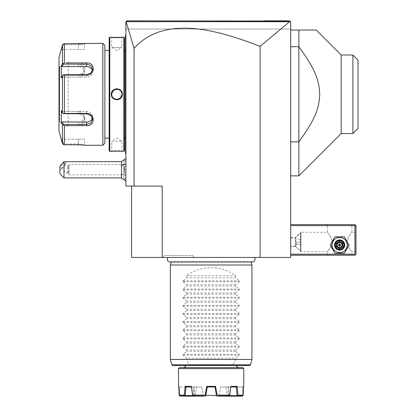 <?xml version="1.0" encoding="UTF-8"?>
<svg xmlns="http://www.w3.org/2000/svg" width="417" height="417" viewBox="0 0 417 417"><rect width="100%" height="100%" fill="white"/><g stroke="black" fill="none" stroke-linecap="round" stroke-linejoin="round"><path stroke-width="0.31" stroke-dasharray="2.08 1.56" d="M131.605 186.065L162.197 186.065L131.605 186.065L131.605 257.451L290.701 257.451L290.701 21.872L290.701 29.008L290.701 21.872L290.394 21.564L290.701 21.872L126.116 21.648L134.05 48.419C143.203 38.14 155.088 31.76 169.698 29.284C186.118 27.037 208.047 26.245 260.104 46.313L289.69 21.658L290.394 21.564L290.701 21.872L125.892 21.872L125.892 186.065L134.05 186.065L134.05 48.419M168.041 257.451L254.266 257.451L168.041 257.451M193.973 257.451L163.063 257.451L193.973 257.451L192.795 255.412L164.241 255.412L192.795 255.412M290.701 254.188L290.701 224.612L290.701 254.188L354.95 254.188L354.95 225.633L290.701 225.633M290.701 30.029L290.701 46.714L290.701 30.029L316.195 30.029M298.859 175.865L298.859 141.843C316.394 117.782 319.047 107.596 319.756 94.278C319.047 80.961 316.394 70.775 298.859 46.714L298.859 141.843L290.701 141.843L290.701 46.714L298.859 46.714L298.859 30.029M290.701 141.843L290.701 46.714M260.104 46.313L260.104 257.451M134.05 186.065L162.197 186.065L162.197 257.451M125.892 21.872L125.892 29.008L290.701 29.008L125.892 29.008L125.892 21.872L126.382 21.382L125.892 21.872M125.892 169.745L125.892 177.923L125.892 161.567L125.892 172.878L124.261 172.878L124.261 166.612L124.261 172.878L123.854 173.284L123.854 166.206L123.854 173.284L124.261 172.878L125.892 172.878L125.892 169.745L123.854 169.745L125.892 169.745L125.892 166.612L125.892 169.745M125.892 175.385L125.892 158.465L125.892 175.385A12.239 6.119 180 0 1 121.514 173.826L121.514 161.588M125.892 46.344L125.892 87.158L125.892 34.72L125.892 46.344L125.486 46.344L125.892 142.213L125.892 91.281M125.892 142.213L125.892 153.837L125.892 142.213L125.486 142.213L125.486 153.023L125.892 153.43L125.486 153.023L125.486 153.43L125.892 153.837L125.486 153.023L125.892 153.837M130.109 20.85L126.914 20.85L126.648 21.116L130.151 20.85L126.914 20.85L126.116 21.648M290.394 21.564L289.679 20.85L287.694 20.85M263.904 20.85L242.313 20.85L263.904 20.85M223.272 20.85L160.217 20.85M149.677 20.85L139.288 20.85L149.677 20.85M160.316 20.85L223.627 20.85M289.69 21.658L126.153 21.668M285.926 20.85L130.187 20.85M123.875 167.707L124.891 169.745L123.875 171.783L123.875 179.946L123.854 159.56L123.875 171.783M123.854 167.743L123.854 171.747M121.514 177.903L121.514 173.826M64.004 177.903L64.004 167.144L59.923 169.745L59.923 173.826M59.923 166.211L59.923 169.745M64.948 161.588C66.652 161.796 66.334 163.646 64.004 167.144M64.974 163.61A3.06 1.084 130.9 0 0 64.812 163.167A3.06 1.084 130.9 0 0 62.394 164.34A3.06 1.084 130.9 0 0 60.647 167.358A3.06 1.084 130.9 0 0 60.804 167.796A3.06 1.084 130.9 0 0 63.228 166.623A3.06 1.084 130.9 0 0 64.974 163.61M67.809 168.218C68.013 166.169 68.159 165.575 68.247 166.44L67.809 171.278L68.206 173.368L67.752 173.514A3.06 1.084 130.9 0 0 68.206 173.368L67.809 168.218M125.892 164.647L125.892 174.843L125.892 164.647L68.987 164.647L68.987 174.843L68.987 164.647L68.247 166.44M68.206 170.73A3.06 1.084 130.9 0 0 67.137 172.977A3.06 1.084 130.9 0 0 67.293 173.415A3.06 1.084 130.9 0 0 67.752 173.514M123.854 166.206L124.261 166.612L123.854 166.206M125.892 166.612L124.261 166.612L125.892 166.612M125.486 35.534L125.892 34.72M125.486 35.669L125.486 46.344M125.486 153.023L125.892 153.43L125.486 153.023M125.892 97.276L125.486 97.234L125.486 142.213M125.486 97.234L125.486 91.318M125.486 94.278L125.486 50.019L125.486 94.278M125.444 138.126L125.444 50.431M124.459 94.278L124.464 50.426L124.459 94.278M124.459 138.126L124.464 94.278L124.459 138.126M124.464 37.78L124.464 150.777M123.854 37.165L123.854 151.387M111.714 151.35L111.308 151.387L111.72 150.98L111.72 141.191L121.915 141.191L111.72 141.191L116.817 138.126L121.915 141.191L121.915 150.98C122.233 150.688 111.402 150.688 111.72 150.98C111.402 150.688 122.233 150.688 121.915 150.98L122.322 151.387L115.17 151.142M115.134 151.147L113.924 151.194M112.752 151.267L111.85 151.34M122.322 37.165L121.915 37.577L121.915 47.366L111.72 47.366L121.915 47.366L116.817 50.431L111.72 47.366L111.72 37.577C111.402 37.864 122.233 37.864 121.915 37.577C122.233 37.864 111.402 37.864 111.72 37.577L111.308 37.165L118.12 37.421M118.47 37.415L119.872 37.353M120.883 37.29L121.529 37.238M121.759 37.222L122.16 37.181M109.78 37.165L109.78 151.387M117.625 99.762L122.322 94.278L120.706 90.348L116.817 88.732M116.004 88.79L111.308 94.278L112.929 98.209L116.817 99.825M109.165 37.78L109.165 150.777M109.165 50.431L109.165 138.126L109.165 50.431M104.886 138.126L104.886 50.431L104.886 138.126M102.843 43.285L102.843 145.272M68.169 62.925L66.308 62.925M64.385 75.133L63.087 74.93L62.414 75.816L62.414 112.741L61.32 110.682L61.32 122.749L62.164 122.014L63.441 124.422L78.37 124.422L78.37 125.632C87.315 126.341 87.257 113.221 78.37 113.424L64.385 113.424L64.385 75.133L78.37 75.133C87.294 75.315 87.278 62.201 78.37 62.925L78.37 64.129L63.441 64.129L63.087 63.53L64.385 62.925L64.385 43.775L78.631 43.775M66.308 125.632L68.169 125.632M78.61 144.782L64.385 144.782L64.385 125.632L62.414 124.803L62.534 143.61M84.489 139.153L61.32 139.153L62.164 139.153L63.441 143.974L62.164 139.153L84.489 139.153L84.489 144.454L85.303 145.272L84.489 144.454L78.37 143.974L63.441 143.974L78.37 143.974L84.489 144.454L85.099 145.241M84.797 145.199L79.986 144.808M80.007 43.749L80.898 43.712M81.544 43.67L82.034 43.639M82.696 43.587L83.275 43.53M83.713 43.483L84.135 43.436M85.224 43.3L84.489 44.103L78.37 44.583L84.489 44.103L84.489 49.404L78.37 49.404L84.489 49.404M62.727 44.603L62.571 44.869M62.43 45.229L62.414 63.754L63.087 63.53M63.441 44.583L63.087 44.181L63.441 44.583L78.37 44.583L63.441 44.583L62.164 49.404L63.441 44.583M63.441 143.974L63.087 144.376L63.441 143.974M63.441 124.422L63.087 125.027M62.164 122.014L78.37 122.014L78.37 124.422L82.691 122.999L84.489 119.366L82.681 115.488L78.37 113.825L63.441 113.825L63.087 113.627L64.385 113.424M62.414 112.741L63.087 113.627M78.37 75.133L78.37 74.732L63.441 74.732L62.164 77.14L63.087 74.93M62.414 63.754L61.32 65.808L61.32 77.875L62.164 77.14L78.37 77.14L78.37 74.732L82.686 73.069L84.489 69.191L82.686 65.558L78.37 64.129L78.37 66.543A6.119 5.301 180 0 1 84.489 71.844L84.489 69.191M61.32 65.808L62.164 66.543L78.37 66.543M63.441 64.129L62.164 66.543M61.32 49.404L62.164 49.404L61.32 49.404L61.601 48.356M58.99 57.562L58.99 130.99M61.32 122.749L62.06 124.136M92.454 70.525A6.119 5.301 180 0 1 92.647 71.844A6.119 5.301 180 0 1 86.528 77.14L62.164 77.14L61.32 77.875L62.414 75.816M62.164 49.404L78.37 49.404L78.37 44.583L78.37 49.404L62.164 49.404M58.99 122.322L58.99 66.235L58.99 122.322A0.511 0.511 180 0 1 59.501 121.816L59.694 66.741L59.694 121.816L68.169 126.711L68.169 61.846L59.501 66.741A0.511 0.511 0 0 1 58.99 66.235M68.169 61.846L68.169 126.711M78.37 122.014A6.119 5.301 0 0 0 84.489 116.713A6.119 5.301 0 0 0 78.37 111.417L62.164 111.417L63.441 113.825L62.164 111.417L61.32 110.682L62.164 111.417L86.528 111.417A6.119 5.301 0 0 1 92.647 116.713A6.119 5.301 0 0 1 92.454 118.032M78.37 77.14A6.119 5.301 180 0 0 84.489 71.844M121.905 93.966A5.098 5.098 0 0 0 121.879 93.653L121.905 93.966M121.451 92.152A5.098 5.098 0 0 0 121.311 91.87L121.832 93.345A5.098 5.098 0 0 0 121.764 93.038M121.675 92.736A5.098 5.098 0 0 0 121.571 92.438M121.154 91.599A5.098 5.098 0 0 0 120.982 91.333L121.154 91.599M119.085 89.712A5.098 5.098 0 0 0 118.803 89.582M118.506 89.467A5.098 5.098 0 0 0 118.209 89.374L120.018 90.307M117.318 89.202L117.907 89.295A5.098 5.098 0 0 0 117.599 89.238M117.286 89.202A5.098 5.098 0 0 0 116.974 89.181L117.286 89.202M116.661 89.181A5.098 5.098 0 0 0 116.348 89.202M116.035 89.238A5.098 5.098 0 0 0 115.728 89.295L116.035 89.238M114.831 89.582A5.098 5.098 0 0 0 114.545 89.712L114.831 89.582M112.653 91.333A5.098 5.098 0 0 0 112.481 91.599L114.003 90.025A5.098 5.098 0 0 0 113.742 90.208M112.324 91.87A5.098 5.098 0 0 0 112.183 92.152L112.418 91.698M112.058 92.438A5.098 5.098 0 0 0 111.954 92.736L112.058 92.438M111.871 93.038A5.098 5.098 0 0 0 111.803 93.345M111.756 93.653A5.098 5.098 0 0 0 111.725 93.966M121.905 94.591A5.098 5.098 0 0 1 121.879 94.904L121.91 94.539M121.832 95.212A5.098 5.098 0 0 1 121.764 95.519M121.675 95.821A5.098 5.098 0 0 1 121.571 96.118L121.675 95.821M121.217 96.859L121.451 96.405A5.098 5.098 0 0 1 121.311 96.687M120.466 97.839L121.154 96.958A5.098 5.098 0 0 1 120.982 97.224M119.632 98.532L120.367 97.938A5.098 5.098 0 0 1 120.132 98.151M119.09 98.845A5.098 5.098 0 0 1 118.803 98.975L119.085 98.845M117.907 99.262A5.098 5.098 0 0 1 117.599 99.319L117.907 99.262M117.286 99.355A5.098 5.098 0 0 1 116.974 99.376M116.035 99.319A5.098 5.098 0 0 1 115.728 99.262L116.661 99.376A5.098 5.098 0 0 1 116.348 99.355M113.612 98.245L115.426 99.183A5.098 5.098 0 0 1 115.123 99.09M114.831 98.975A5.098 5.098 0 0 1 114.545 98.845M112.653 97.224A5.098 5.098 0 0 1 112.481 96.958L112.653 97.224M112.324 96.687A5.098 5.098 0 0 1 112.183 96.405L112.324 96.687M112.058 96.118A5.098 5.098 0 0 1 111.954 95.821M111.871 95.519A5.098 5.098 0 0 1 111.803 95.212L112.178 96.395M111.756 94.904A5.098 5.098 0 0 1 111.725 94.591L111.756 94.904M116.864 89.181L116.161 89.222M115.426 89.374L115.123 89.467M111.897 92.934L111.72 94.242M116.76 99.376L117.427 99.34M118.209 99.183L118.506 99.09M119.231 98.772L119.58 98.563M121.722 95.67L121.868 94.982M111.72 94.278A5.098 5.098 0 0 0 116.817 99.376A5.098 5.098 0 0 0 121.915 94.278A5.098 5.098 0 0 0 116.817 89.181A5.098 5.098 0 0 0 111.72 94.278L111.308 94.278M354.95 254.188L355.456 254.698L354.95 255.209L290.701 255.209M352.907 255.209L326.391 255.209L352.907 255.209L351.891 254.188L327.413 254.188L351.891 254.188L351.891 251.639C352.579 252.499 346.814 245.822 347.126 241.949C346.814 238.081 352.579 231.404 351.891 232.264C352.579 231.404 346.814 238.081 347.126 241.949C346.814 245.822 352.579 252.499 351.891 251.639L355.967 251.639L355.967 232.264L355.967 251.639M332.068 245.008A7.584 7.584 0 0 0 339.652 252.598A7.584 7.584 0 0 0 347.236 245.008A7.584 7.584 0 0 0 339.652 237.424A7.584 7.584 0 0 0 332.068 245.008A7.584 7.584 0 0 0 339.652 252.598A7.584 7.584 0 0 0 347.236 245.008A7.584 7.584 0 0 0 339.652 237.424A7.584 7.584 0 0 0 332.068 245.008A7.584 7.584 0 0 0 339.652 252.598A7.584 7.584 0 0 0 347.236 245.008A7.584 7.584 0 0 0 339.652 237.424A7.584 7.584 0 0 0 332.068 245.008M355.456 254.698L355.967 254.188L355.967 225.633L354.95 224.612L290.701 224.612M352.907 224.612L326.391 224.612L352.907 224.612L351.891 225.633L351.891 232.264L355.967 232.264M355.456 225.123L354.95 225.633M326.391 224.612L327.413 225.633L351.891 225.633L327.413 225.633L327.413 232.264L300.897 232.264L300.897 251.639L327.413 251.639C326.725 252.499 332.49 245.822 332.172 241.949C332.49 238.081 326.725 231.404 327.413 232.264C326.725 231.404 332.49 238.081 332.172 241.949C332.49 245.822 326.725 252.499 327.413 251.639L327.413 254.188L326.391 255.209M343.936 245.008C344.192 239.488 335.106 239.488 335.367 245.008C335.106 250.534 344.192 250.534 343.936 245.008C344.192 250.534 335.106 250.534 335.367 245.008C335.106 239.488 344.192 239.488 343.936 245.008A4.285 4.285 0 0 1 339.652 249.293A4.285 4.285 0 0 1 335.367 245.008A4.285 4.285 0 0 1 339.652 240.729A4.285 4.285 0 0 1 343.936 245.008A4.285 4.285 0 0 1 339.652 249.293A4.285 4.285 0 0 1 335.367 245.008A4.285 4.285 0 0 1 339.652 240.729A4.285 4.285 0 0 1 343.936 245.008M295.799 246.541L290.701 246.541L290.701 237.362L295.799 237.362L295.799 246.541L295.799 237.362L300.897 232.264L300.897 251.639L295.799 246.541L300.553 251.295L300.553 233.014L300.553 251.295L295.491 246.233L295.491 238.076L295.491 246.233L290.701 246.233L290.701 238.076L290.701 246.233M290.701 237.362L290.701 246.541M290.701 238.076L295.491 238.076L300.589 233.014L300.553 251.295M300.589 233.014L300.589 251.295M300.589 242.147L300.589 244.701L300.589 239.598L300.589 242.147L296.513 242.147L296.513 244.711L296.513 242.147M300.589 244.701L296.513 244.701L300.589 244.711M300.589 239.598L296.513 239.598M300.589 239.608L296.513 239.608M300.589 242.162L296.513 242.162M335.57 245.008A4.081 4.081 0 0 0 339.652 249.09A4.081 4.081 0 0 0 343.728 245.008A4.081 4.081 0 0 0 339.652 240.932A4.081 4.081 0 0 0 335.57 245.008A4.081 4.081 0 0 1 339.652 240.932A4.081 4.081 0 0 1 343.728 245.008A4.081 4.081 0 0 1 339.652 249.09A4.081 4.081 0 0 1 335.57 245.008M334.94 236.851L330.233 245.008L334.94 253.171L344.364 253.171L349.071 245.008L344.364 236.851L334.94 236.851L330.233 245.008L334.94 253.171L344.364 253.171L349.071 245.008L344.364 236.851L334.94 236.851L330.233 245.008L334.94 253.171L344.364 253.171L349.071 245.008L344.364 236.851L334.94 236.851M334.554 245.008A5.098 5.098 0 0 1 339.652 239.911A5.098 5.098 0 0 1 344.75 245.008A5.098 5.098 0 0 1 339.652 250.111A5.098 5.098 0 0 1 334.554 245.008A5.098 5.098 0 0 1 339.652 239.911A5.098 5.098 0 0 1 344.75 245.008A5.098 5.098 0 0 0 339.652 239.911A5.098 5.098 0 0 0 334.554 245.008A5.098 5.098 0 0 0 339.652 250.111A5.098 5.098 0 0 0 344.75 245.008A5.098 5.098 0 0 1 339.652 250.111A5.098 5.098 0 0 1 334.554 245.008M335.059 245.008A4.587 4.587 0 0 0 339.652 249.601A4.587 4.587 0 0 0 344.239 245.008A4.587 4.587 0 0 0 339.652 240.421A4.587 4.587 0 0 0 335.059 245.008M336.519 246.817L337.04 246.52L337.04 243.502L339.652 241.996L342.263 243.502L342.263 246.52L339.652 248.026L337.04 246.52L339.652 245.008L339.652 241.996L337.04 243.502L339.652 245.008L339.652 248.026L342.263 246.52L339.652 245.008L342.263 243.502L339.652 241.996L342.263 243.502L342.263 246.52L342.263 243.502L342.784 243.2L342.784 246.817L342.263 246.52L339.652 248.026L337.04 246.52L339.652 248.026L339.652 248.626L336.519 246.817L336.519 243.2L337.04 243.502L337.04 246.52L337.04 243.502L339.652 241.996L339.652 241.391L342.784 243.2M352.907 55.013L352.907 133.544M341.179 55.013L341.179 133.544M358.01 128.441L358.01 60.116M251.138 261.98L251.044 261.647A2.674 2.674 0 0 0 252.342 261.98L169.959 261.98A2.674 2.674 0 0 0 171.257 261.647L251.044 261.647L171.257 261.647L171.168 261.98M170.36 264.998L251.946 264.998M170.36 359.438L186.675 359.438L189.104 364.797L171.794 364.797M186.675 275.809L235.626 275.809C221.615 265.035 200.686 265.035 186.675 275.809L186.675 277.847L183.079 280.886L183.079 281.751L186.675 284.785L186.675 286.005L183.079 289.044L183.079 289.909L186.675 292.948L186.675 294.162L183.079 297.201L183.079 298.066L186.675 301.105L186.675 302.32L183.079 305.359L183.079 306.224L186.675 309.263L186.675 310.483L183.079 313.516L183.079 314.382L186.675 317.42L186.675 318.64L183.079 321.679L183.079 322.544L186.675 325.578L186.675 326.798L183.079 329.837L183.079 330.702L186.675 333.741L186.675 334.955L183.079 337.994L183.079 338.859L186.675 341.898L186.675 343.118L183.079 346.152L183.079 347.017L186.675 350.056L186.675 351.276L183.079 354.314L183.079 355.18L186.675 358.213L235.626 358.213L235.626 359.438L251.946 359.438M235.626 359.438L232.894 365.553L249.522 365.553M189.104 364.797L189.407 365.553L172.779 365.553M189.407 365.553L232.894 365.553M211.153 365.553L185.654 365.553L211.153 365.553M211.153 367.596L183.616 367.596L211.153 367.596M179.534 367.596L242.767 367.596M230.815 386.971L229.611 395.128L217.132 395.128L215.553 386.361L206.749 386.361L207.265 386.971L215.036 386.971L207.343 386.971L214.958 386.971L216.397 395.128L219.279 395.128L220.567 386.971L225.951 386.971L226.697 395.128L227.891 395.128L228.276 386.971L228.693 386.971L228.276 386.971L227.891 395.128L226.697 395.128L225.951 386.971L220.567 386.971L219.279 395.128L216.397 395.128L217.189 396.15L228.824 396.15L217.189 396.15L216.59 395.65L217.189 396.15L218.972 396.15L219.389 395.545L218.972 396.15L237.367 396.15L238.065 395.128L243.236 395.128L243.486 386.361L242.939 386.971L243.789 386.361L243.174 386.971M230.903 386.361L230.888 386.971L220.567 386.971L236.376 386.971L237.132 386.361L230.903 386.361M238.065 395.128L237.132 386.361M178.518 368.612L243.789 368.612M179.128 386.971L178.518 386.361L179.435 386.971L179.68 395.545L194.186 395.545L194.416 395.128L195.604 395.128L196.35 386.971L201.734 386.971L203.027 395.128L205.904 395.128L207.265 386.971M178.862 388.097L178.815 386.361L179.367 386.971L186.024 386.971L185.138 395.545L179.68 395.545L179.435 386.971L194.03 386.971L194.416 395.128L194.03 386.971L190.814 386.971M206.749 386.361L205.169 395.128L192.696 395.128L191.403 386.361L185.174 386.361L184.236 395.128L179.07 395.128M215.036 386.971L215.553 386.361M205.868 395.332L216.433 395.332M216.47 395.545L214.958 386.971L216.47 395.545L217.132 395.128M195.604 395.128L192.659 395.545L202.917 395.545L192.659 395.545L191.419 386.971L196.35 386.971L195.604 395.128M205.769 395.597L207.343 386.971L205.904 395.128L203.027 395.128L201.734 386.971L190.366 386.971M205.831 395.545L205.904 395.128L205.831 395.545M205.701 395.655L205.112 396.15L203.334 396.15L205.112 396.15L205.727 395.634M179.56 395.697L180.118 396.15L194.796 396.15L194.056 396.15L194.186 395.545L194.056 396.15L194.796 396.15L195.391 395.545L194.796 396.15L193.478 396.15L203.334 396.15L202.917 395.545L203.334 396.15L193.478 396.15L192.701 395.697L192.696 395.128M203.027 395.128L202.917 395.545L203.027 395.128M201.734 386.971L191.419 386.971L201.734 386.971M186.759 386.971L187.567 386.971M184.236 395.128L184.924 395.697L192.701 395.697M186.748 386.971L187.603 386.971M188.547 386.971L189.339 386.971M189.464 386.971L188.5 386.971M188.474 386.971L191.424 386.971L191.403 386.361M185.925 386.971L185.174 386.361M205.169 395.128L205.649 395.697L205.112 396.15L193.478 396.15M184.924 395.697L184.94 396.15M232.915 386.971L233.609 386.971M229.611 395.128L229.6 395.697L219.389 395.545L219.279 395.128L219.389 395.545L237.169 395.545L236.272 386.971M234.469 386.971L242.871 386.971L242.741 395.697L228.12 395.545L228.245 396.15L227.891 395.128L228.12 395.545L242.621 395.545L242.939 386.971L233.828 386.971M227.51 396.15L242.183 396.15L227.51 396.15L226.911 395.545L227.51 396.15M226.697 395.128L226.911 395.545L226.697 395.128M243.236 395.128L242.183 396.15L237.367 396.15M229.642 395.545L230.877 386.971L231.878 386.971M229.6 395.697L228.824 396.15M186.675 358.213L186.675 359.438M235.626 275.809L235.626 277.847L239.222 280.886L239.222 281.751L235.626 284.785L235.626 286.005L239.222 289.044L239.222 289.909L235.626 292.948L235.626 294.162L239.222 297.201L239.222 298.066L235.626 301.105L235.626 302.32L239.222 305.359L239.222 306.224L235.626 309.263L235.626 310.483L239.222 313.516L239.222 314.382L235.626 317.42L235.626 318.64L239.222 321.679L239.222 322.544L235.626 325.578L235.626 326.798L239.222 329.837L239.222 330.702L235.626 333.741L235.626 334.955L239.222 337.994L239.222 338.859L235.626 341.898L235.626 343.118L239.222 346.152L239.222 347.017L235.626 350.056L235.626 351.276L239.222 354.314L239.222 355.18L235.626 358.213M235.626 351.276L186.675 351.276M235.626 350.056L186.675 350.056M235.626 343.118L186.675 343.118M235.626 341.898L186.675 341.898M235.626 334.955L186.675 334.955M235.626 333.741L186.675 333.741M235.626 326.798L186.675 326.798M235.626 325.578L186.675 325.578M235.626 318.64L186.675 318.64M235.626 317.42L186.675 317.42M235.626 310.483L186.675 310.483M235.626 309.263L186.675 309.263M235.626 302.32L186.675 302.32M235.626 301.105L186.675 301.105M235.626 294.162L186.675 294.162M235.626 292.948L186.675 292.948M235.626 286.005L186.675 286.005M235.626 284.785L186.675 284.785M235.626 277.847L186.675 277.847M163.063 257.451L164.241 255.412M125.486 87.158L125.892 87.158M125.486 101.399L125.892 101.399M78.37 43.775L78.37 44.583L78.37 43.775M78.37 144.782L78.37 139.153L78.37 144.782M78.37 113.424L78.37 111.417M59.501 66.741L59.501 121.816L59.501 66.741M86.528 74.732L86.528 77.14M86.528 111.417L86.528 113.825M122.322 94.278L121.915 94.278M342.784 246.817L339.652 248.626M336.519 243.2L339.652 241.391M250.508 364.797L233.202 364.797M189.026 364.536L233.275 364.536M183.079 355.18L239.222 355.18M183.079 354.314L239.222 354.314M183.079 347.017L239.222 347.017M183.079 346.152L239.222 346.152M183.079 338.859L239.222 338.859M183.079 337.994L239.222 337.994M183.079 330.702L239.222 330.702M183.079 329.837L239.222 329.837M183.079 322.544L239.222 322.544M183.079 321.679L239.222 321.679M183.079 314.382L239.222 314.382M183.079 313.516L239.222 313.516M183.079 306.224L239.222 306.224M183.079 305.359L239.222 305.359M183.079 298.066L239.222 298.066M183.079 297.201L239.222 297.201M183.079 289.909L239.222 289.909M183.079 289.044L239.222 289.044M183.079 281.751L239.222 281.751M183.079 280.886L239.222 280.886M125.892 161.567L123.854 159.549M125.892 177.923L123.854 179.946M64.812 163.167L68.195 166.102M125.892 174.843L68.987 174.843L68.18 173.451M60.804 167.796L67.293 173.415M122.327 151.387L121.915 150.98L122.327 151.387M111.308 151.387L111.72 150.98L111.308 151.387M85.303 43.285L84.489 44.103L85.303 43.285M92.647 71.844L92.647 69.191M92.647 116.713L92.647 119.366M84.489 116.713L84.489 119.366M122.327 37.17L121.915 37.577L122.327 37.17M111.308 37.17L111.72 37.577L111.308 37.17M228.693 395.332L228.693 386.971M193.608 395.332L193.608 386.971"/><path stroke-width="0.63" d="M289.69 21.658L260.104 46.313C210.543 27.141 188.249 27.11 172.096 28.919C156.245 31.134 143.563 37.634 134.05 48.419L126.153 21.668L289.69 21.658L290.394 21.564L289.679 20.85L290.701 21.872L290.701 257.451L131.605 257.451L131.605 186.065M260.104 46.313L260.104 257.451M134.05 48.419L134.05 186.065L125.892 186.065L125.892 21.872L126.914 20.85L289.883 21.053M134.05 186.065L162.197 186.065L162.197 257.451M126.648 21.116L126.382 21.382L126.648 21.116M287.678 20.85L263.904 20.85L287.678 20.85M223.627 20.85L223.272 20.85M139.288 20.85L130.151 20.85L139.288 20.85M287.694 20.85L285.926 20.85M290.394 21.564L289.679 20.85M125.892 181.03L121.514 177.903L121.514 161.588L125.892 158.465M64.004 177.903L59.923 173.826L59.923 166.211L64.004 161.749L64.004 177.903L121.514 177.903M64.004 161.749L121.514 161.588M125.892 91.281L125.486 91.318L125.486 35.669M125.486 35.534L125.892 34.72M125.486 91.318L125.486 97.234L125.892 97.276M125.892 153.837L125.486 153.43L125.486 97.234M125.486 153.023L125.892 153.43L125.486 153.023M124.464 50.431L125.444 50.431L125.486 138.538M124.464 138.126L125.444 138.126M124.464 150.777L124.464 37.78L123.854 37.165L122.322 37.165C122.645 37.462 110.99 37.462 111.308 37.165L109.78 37.165L109.78 151.387L111.308 151.387C110.99 151.095 122.645 151.095 122.322 151.387L123.854 151.387L124.464 150.777M113.924 151.194L112.752 151.267M118.12 37.421L118.47 37.415M119.872 37.353L120.883 37.29M116.817 88.732L116.004 88.79M116.817 99.825L117.625 99.762M123.854 151.387L123.854 37.165M122.322 94.278C122.64 101.446 110.985 101.43 111.308 94.278C110.995 87.111 122.65 87.127 122.322 94.278L121.915 94.278C122.233 100.857 111.402 100.857 111.72 94.278C111.402 87.7 122.233 87.7 121.915 94.278A5.098 5.098 0 0 0 121.905 93.966L121.915 94.278A5.098 5.098 0 0 1 121.905 94.591M109.78 151.387L109.165 150.777L109.165 37.78L109.78 37.165M104.886 50.431L104.886 143.229L104.886 45.328L104.886 50.431L109.165 50.431M104.886 138.126L109.165 138.126M66.308 62.925L86.528 62.925C95.472 62.216 95.415 75.336 86.528 75.133L64.385 75.133L64.385 113.424L86.528 113.424C95.415 113.221 95.472 126.341 86.528 125.632L64.385 125.632L64.385 144.782L63.087 144.376L64.385 144.782L78.37 144.782L85.303 145.272L102.843 145.272L104.886 143.229M102.843 145.272L102.843 43.285L104.886 45.328M78.396 62.925L68.169 62.925M68.169 125.632L78.391 125.632M62.06 124.136L62.414 124.803L64.385 125.632L66.308 125.632M85.099 145.241L84.797 145.199M79.986 144.808L78.61 144.782M102.843 43.285L64.385 43.775L62.727 44.603M78.631 43.775L80.007 43.749M80.898 43.712L81.544 43.67M82.034 43.639L82.696 43.587M83.275 43.53L83.713 43.483M84.135 43.436L85.224 43.3M62.571 44.869L62.43 45.229M63.087 144.376L61.179 139.153L62.414 143.266L62.414 124.803L61.32 122.749L62.164 122.014L86.528 122.014A6.119 5.301 0 0 0 92.454 118.032M61.601 48.356L62.414 45.291L63.087 44.181L64.385 43.775L64.385 62.925L62.414 63.754L62.414 45.291L61.32 49.404M61.179 139.153L58.99 130.99L58.99 57.562L61.179 49.404M64.385 113.424L63.087 113.627L62.414 112.741L62.414 75.816L61.32 77.875L61.32 65.808L62.164 66.543L63.441 64.129L63.087 63.53M63.441 64.129L86.528 64.129L90.849 65.558L92.647 69.191L90.843 73.069L86.528 74.732L63.441 74.732L63.087 74.93L64.385 75.133M62.414 75.816L63.087 74.93M86.528 113.424L86.528 113.825L63.087 113.627M86.528 113.825L90.843 115.488L92.647 119.366L90.849 122.999L86.528 124.422L63.441 124.422L63.087 125.027M63.441 124.422L62.164 122.014M61.32 65.808L62.414 63.754M61.32 122.749L61.32 110.682L62.414 112.741M62.164 66.543L86.528 66.543A6.119 5.301 180 0 1 92.454 70.525M121.879 93.653A5.098 5.098 0 0 0 121.832 93.345L121.879 93.653M121.764 93.038A5.098 5.098 0 0 0 121.675 92.736M121.571 92.438A5.098 5.098 0 0 0 121.451 92.152M121.222 91.709L121.311 91.87A5.098 5.098 0 0 0 121.154 91.599L121.206 91.688M119.632 90.025A5.098 5.098 0 0 0 119.085 89.712M118.803 89.582A5.098 5.098 0 0 0 118.506 89.467M118.209 89.374A5.098 5.098 0 0 0 117.907 89.295L118.209 89.374M117.599 89.238A5.098 5.098 0 0 0 117.286 89.202L117.318 89.202M116.864 89.181L116.974 89.181A5.098 5.098 0 0 0 116.661 89.181M116.348 89.202A5.098 5.098 0 0 0 116.035 89.238L116.161 89.222M115.426 89.374L115.728 89.295A5.098 5.098 0 0 0 114.831 89.582L115.123 89.467M114.404 89.785L114.545 89.712A5.098 5.098 0 0 0 114.003 90.025L114.05 89.994M112.418 91.698L112.481 91.599A5.098 5.098 0 0 0 112.324 91.87M112.183 92.152A5.098 5.098 0 0 0 112.058 92.438L112.183 92.152M111.897 92.934L111.954 92.736A5.098 5.098 0 0 0 111.871 93.038M111.803 93.345A5.098 5.098 0 0 0 111.756 93.653M111.725 93.966A5.098 5.098 0 0 0 111.72 94.278L111.725 94.591A5.098 5.098 0 0 1 111.72 94.278L111.72 94.242M121.868 94.982L121.879 94.904A5.098 5.098 0 0 1 121.832 95.212M121.764 95.519A5.098 5.098 0 0 1 121.675 95.821L121.722 95.67M121.571 96.118A5.098 5.098 0 0 1 121.451 96.405L121.571 96.118M121.311 96.687A5.098 5.098 0 0 1 121.154 96.958L121.217 96.859M119.632 98.527A5.098 5.098 0 0 1 119.09 98.845L119.231 98.772M118.506 99.09L118.803 98.975A5.098 5.098 0 0 1 117.907 99.262L118.209 99.183M117.427 99.34L117.599 99.319A5.098 5.098 0 0 1 117.286 99.355M116.974 99.376A5.098 5.098 0 0 1 116.661 99.376L116.76 99.376M116.348 99.355A5.098 5.098 0 0 1 116.035 99.319M115.728 99.262A5.098 5.098 0 0 1 115.426 99.183L115.728 99.262M115.123 99.09A5.098 5.098 0 0 1 114.831 98.975M114.545 98.845A5.098 5.098 0 0 1 114.003 98.532M112.423 96.869L112.481 96.958A5.098 5.098 0 0 1 112.324 96.687L112.413 96.848M112.178 96.395L112.183 96.405A5.098 5.098 0 0 1 112.058 96.118M111.954 95.821A5.098 5.098 0 0 1 111.871 95.519M111.803 95.212A5.098 5.098 0 0 1 111.756 94.904L111.803 95.212M121.91 94.539L121.915 94.278M290.701 225.633L354.95 225.633L354.95 254.188L355.456 254.698L354.95 255.209L290.701 255.209M354.95 254.188L290.701 254.188M354.95 225.633L355.456 225.123L354.95 224.612L290.701 224.612M355.456 254.698L355.967 254.188L355.967 225.633L355.456 225.123M330.233 245.008L334.94 253.171L344.364 253.171L349.071 245.008L344.364 236.851L334.94 236.851L330.233 245.008M332.068 245.008A7.584 7.584 0 0 0 339.652 252.598A7.584 7.584 0 0 0 347.236 245.008A7.584 7.584 0 0 0 339.652 237.424A7.584 7.584 0 0 0 332.068 245.008M344.75 245.008A5.098 5.098 0 0 0 339.652 239.911A5.098 5.098 0 0 0 334.554 245.008A5.098 5.098 0 0 0 339.652 250.111A5.098 5.098 0 0 0 344.75 245.008M344.239 245.008A4.587 4.587 0 0 1 339.652 249.601A4.587 4.587 0 0 1 335.059 245.008A4.587 4.587 0 0 1 339.652 240.421A4.587 4.587 0 0 1 344.239 245.008M336.519 243.2L336.519 246.817L339.652 248.626L342.784 246.817L342.263 246.52L342.263 243.502L339.652 241.996L337.04 243.502L337.04 246.52L339.652 248.026L342.263 246.52L339.652 245.008L339.652 241.391L336.519 243.2L339.652 245.008L342.263 243.502L342.784 243.2L339.652 241.391M339.652 248.626L339.652 245.008L336.519 246.817M290.701 30.029L316.195 30.029L341.179 55.013L343.832 55.013M290.701 141.843L298.859 141.843L298.859 175.865L341.179 133.544L341.179 55.013L352.907 55.013L358.01 60.116L352.959 55.065M290.701 46.714L298.859 46.714L298.859 141.843C316.394 117.776 319.047 107.596 319.756 94.278C319.047 80.961 316.394 70.775 298.859 46.714L298.859 30.029M341.179 133.544L352.907 133.544L352.907 55.013M358.01 60.116L358.01 128.441L352.907 133.544M168.041 257.451A2.674 2.674 0 0 0 169.959 261.98L252.342 261.98A2.674 2.674 0 0 0 254.266 257.451M171.168 261.98L170.36 264.998L170.36 359.438L251.946 359.438L251.946 264.998L170.36 264.998M251.138 261.98L251.946 264.998M250.508 364.797L171.794 364.797L172.779 365.553L249.522 365.553L250.508 364.797L251.946 359.438M242.767 367.596L179.534 367.596L178.518 368.612L243.789 368.612L242.767 367.596M243.789 368.612L243.789 386.361L243.486 386.361L243.236 395.128L238.065 395.128L237.377 395.697L229.642 395.545L230.903 386.361L237.132 386.361L238.065 395.128M178.518 368.612L178.518 386.361L178.815 386.361L179.07 395.128L184.236 395.128L185.174 386.361L191.403 386.361L192.696 395.128L205.169 395.128L206.749 386.361L215.558 386.361L217.132 395.128L229.611 395.128L230.815 386.971M179.07 395.128L179.56 395.697L179.07 395.128L178.862 388.097M215.558 386.361L214.958 386.971L216.47 395.545L205.868 395.332M215.042 386.971L207.265 386.971L205.701 395.655M188.969 386.971L191.419 386.971L192.659 395.545L185.138 395.545L186.029 386.971L186.759 386.971M187.567 386.971L188.776 386.971M191.403 386.361L191.424 386.971L186.743 386.971M189.339 386.971L190.814 386.971M192.696 395.128L192.706 395.697L184.924 395.697L184.236 395.128M190.366 386.971L189.464 386.971M187.603 386.971L188.474 386.971M186.029 386.971L185.174 386.361M192.706 395.697L193.478 396.15L205.112 396.15L205.831 395.545L205.169 395.128M193.478 396.15L184.94 396.15L184.924 395.697M184.94 396.15L180.118 396.15L179.56 395.697M207.265 386.971L206.749 386.361M217.132 395.128L216.47 395.545L217.189 396.15L228.824 396.15L229.6 395.697L229.611 395.128M233.609 386.971L236.376 386.971L230.877 386.971L236.376 386.971L237.132 386.361M231.878 386.971L232.915 386.971M236.272 386.971L237.169 395.545M237.377 395.697L237.367 396.15L242.183 396.15L243.236 395.128M233.874 386.971L234.469 386.971M237.367 396.15L228.824 396.15M121.514 165.669A12.239 6.119 0 0 1 125.892 164.105M125.486 46.344L125.892 46.344M125.486 87.158L125.892 87.158M125.486 101.399L125.892 101.399M125.486 142.213L125.892 142.213M86.528 62.925L86.528 66.543M86.528 75.133L86.528 74.732M86.528 125.632L86.528 122.014M111.308 94.278L111.72 94.278M342.784 246.817L342.784 243.2M125.444 50.431L125.486 50.019M290.701 175.865L298.859 175.865M171.794 364.797L170.36 359.438M236.648 365.553C237.315 366.324 235.433 366.256 238.686 367.596M185.654 365.553C184.96 366.246 187.056 365.985 183.616 367.596M243.789 386.361L243.174 386.971M178.518 386.361L179.128 386.971"/></g></svg>
